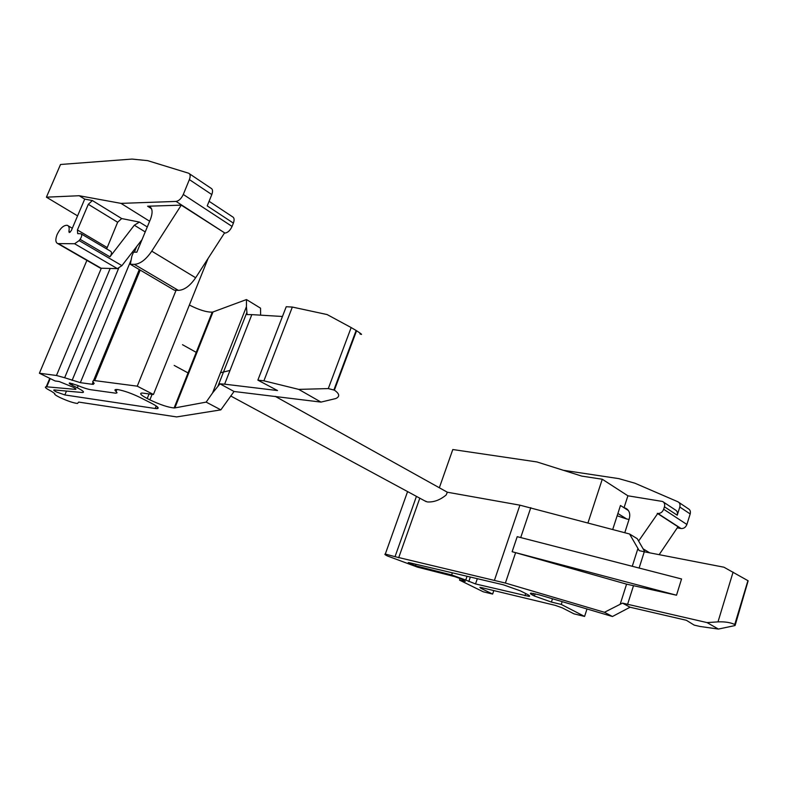 <?xml version="1.0" encoding="UTF-8"?>
<svg xmlns="http://www.w3.org/2000/svg" width="788" height="788" viewBox="0 0 788 788"><rect width="100%" height="100%" fill="white"/><g stroke="black" fill="none" stroke-linecap="round" stroke-linejoin="round"><path stroke-width="1.18" d="M99.377 267.565L101.081 268.225L117.382 268.639L121.913 265.635L142.027 239.641M121.913 265.635L79.145 240.596L80.1 239.335L109.946 256.839L134.315 225.21L145.219 231.918M80.1 239.335C81.903 236.538 82.169 234.666 80.908 233.721L77.707 233.652L77.421 229.958L88.305 204.319L117.639 222.246L121.697 218.562L92.373 200.536L88.305 204.319M109.946 256.839C111.719 254.091 111.955 252.239 110.665 251.283L81.302 233.947M117.639 222.246L106.656 248.919M147.277 226.954L139.427 222.088L134.315 225.21M139.427 222.088L121.697 218.562M79.145 240.596L74.594 243.748L117.382 268.639M70.27 232.135L68.901 231.337C69.561 227.978 69.019 225.969 67.266 225.289C63.661 225.112 60.292 228.165 57.14 234.469C55.239 239.414 55.455 242.468 57.77 243.6L74.594 243.748M68.901 231.337L69.226 232.549L71.275 230.697L84.71 199.118L92.373 200.536M77.579 215.873L46.413 197.177L79.184 195.729L120.997 203.373L149.631 221.241M79.184 195.729L84.71 199.118M209.076 201.285L232.44 216.739C234.263 217.626 234.578 219.754 233.386 223.122L232.066 226.432C230.194 230.451 227.821 232.667 224.954 233.09L181.27 205.146L147.602 206.22L150.675 207.421M120.997 203.373L176.079 201.423C178.915 200.92 181.319 198.596 183.289 194.469L189.376 179.595C190.627 176.187 190.371 174.049 188.608 173.212L147.661 160.644L131.98 159.077L60.518 164.485L46.413 197.177M181.27 205.146L151.759 251.155C145.997 259.607 140.185 264 134.334 264.354L130.325 264.276L131.852 256.179L133.517 252.16L136.836 252.199L150.478 219.212C153 212.327 152.537 208.062 149.09 206.417M224.432 233.09L195.651 277.75C190.026 285.945 184.254 290.142 178.344 290.358L174.286 290.181L130.325 264.276M189.494 173.803L210.957 188.214C212.73 189.071 213.016 191.189 211.805 194.567L207.214 205.895L233.386 223.122M189.376 305.035C198.812 309.851 206.426 312.225 212.218 312.146L213.016 311.959L174.877 407.908L174.109 407.967C167.962 407.337 159.885 404.628 149.878 399.861L147.218 398.501L149.07 393.892M110.182 268.452L64.646 377.748L80.356 382.663L92.147 384.268L93.279 384.357L94.166 383.362L92.679 381.481L93.605 380.456L137.26 386.169L153.433 394.493L142.116 393.025C139.112 393.281 140.816 395.113 147.218 398.501M213.016 311.959L246.467 299.558L246.427 306.69L212.553 392.976L206.161 402.116L220.847 409.868L176.65 416.921L78.692 402.087L77.49 403.466C73.432 403.003 67.61 401.043 60.026 397.566C55.643 395.399 53.919 394.089 54.835 393.636L51.506 391.311C45.911 388.504 44.148 386.997 46.236 386.78L75.254 389.351L75.756 388.789M86.897 260.375L39.4 373.236L55.052 380.949L59.149 381.51L73.146 387.204C75.776 388.543 76.564 389.262 75.52 389.361M72.732 383.648L72.082 385.204C69.413 383.835 68.615 383.096 69.689 382.988L77.116 385.263C82.829 387.666 87.438 389.164 90.935 389.745L115.915 393.212L117.048 392.769L116.092 391.518C114.477 390.188 114.565 389.499 116.338 389.469L117.816 389.587C124.228 390.769 131.665 393.409 140.126 397.497L151.897 403.476C158.004 406.706 159.668 408.43 156.891 408.647L155.167 408.499L156.191 405.948M72.082 385.204L77.323 387.794L78.179 385.716M155.167 408.499L64.852 394.946L56.519 391.991C53.988 390.72 53.19 390.03 54.145 389.942L82.484 392.522C84.789 392.316 83.065 390.74 77.323 387.794M153.433 394.493L208.071 258.484M64.646 377.748L56.47 375.492L39.4 373.236M137.26 386.169L176.079 290.26M246.467 299.558L260.542 308.177L260.611 315.161M206.161 402.116L174.877 407.908M220.502 372.734L229.998 370.459M292.338 307.054L286.221 306.739L257.863 380.131L263.911 380.821L292.338 307.054L327.109 314.56L351.162 327.562L328.291 388.582L334.378 390.149C339.598 393.773 340.071 396.571 335.796 398.551L320.982 402.097L234.046 391.488L220.847 409.868M246.427 306.69L247.107 314.609L251.835 314.629L224.629 384.17L277.524 390.553L257.863 380.131M282.459 316.481L251.835 314.629M212.553 392.976L219.97 383.825L224.629 384.17M234.046 391.488L219.97 383.825M263.911 380.821L298.721 389.38L328.291 388.582M320.982 402.097L298.721 389.38M351.162 327.562L356.57 330.753C361.791 334.151 362.904 335.195 359.929 333.885M617.142 515.785L626.736 519.006L617.89 513.49M678.892 502.429L688.288 508.743C690.15 509.767 690.78 511.501 690.18 513.953L686.89 524.473C685.718 527.339 683.787 528.699 681.098 528.531L677.256 527.861M626.736 519.006L629.051 519.42M663.516 502.114L675.316 509.925C677.207 510.949 677.847 512.712 677.227 515.214L679.798 507.029C680.418 504.556 679.788 502.803 677.916 501.779L634.951 483.221L618.787 478.621L563.272 470.269M638.625 541.031L657.793 513.431C660.502 513.579 662.462 512.18 663.663 509.255L664.442 506.802L677.227 515.214M624.776 532.718L629.248 518.8C630.538 513.737 629.317 510.2 625.564 508.201L627.337 509.314M625.564 508.201L624.037 507.748L627.898 495.8L662.541 501.464C664.442 502.498 665.072 504.281 664.442 506.802M657.281 513.343L677.995 526.758L659.162 554.663M628.391 510.506L620.471 505.492L612.709 529.497M627.898 495.8L602.268 479.232L581.731 476.1L536.943 461.945L452.795 449.534L439.34 487.762M480.985 587.503L480.739 588.203L479.892 587.355L481.389 587.592L555.235 605.351L562.258 607.844L573.979 613.852L584.588 616.433L561.263 604.426L562.179 601.638M587.001 608.976L584.588 616.433M587.966 522.897L602.268 479.232M493.81 590.576L492.628 594.073L483.241 591.788L459.522 580.116L465.304 581.377L461.384 579.003L454.981 576.698L417.384 567.104L387.41 555.973C385.007 554.791 384.308 554.151 385.302 554.062L395.024 556.673L416.438 496.371M460.103 578.431L459.522 580.116M480.739 588.203L492.628 594.073M465.767 580.047L475.519 583.938L529.014 596.388C530.265 596.289 529.644 595.59 527.172 594.3L520.385 590.852L503.355 584.804L409.533 562.76L408.243 562.553L409.248 563.489L415.532 565.754L451.642 574.945L465.767 580.047L467.057 576.274M512.131 551.718L517.214 536.667L681.561 578.973L676.518 595.216L512.131 551.718L515.618 552.674L505.384 583.051L395.024 556.673M424.565 500.764L427.342 501.936C433.745 502.36 440.019 500.045 446.146 495.002L447.348 492.224L519.903 505.167L494.5 580.135M639.107 568.05L644.279 551.787L723.945 567.212L747.92 580.658L734.751 624.49C730.377 622.451 724.793 621.584 717.996 621.88L707.072 622.599L622.5 603.115L630.045 607.223L612.443 616.502L539.022 594.792L531.053 593.128C529.763 593.236 530.363 593.945 532.875 595.245L534.392 596.014L535.141 593.748M561.263 604.426L551.413 602.071L534.392 596.014M612.443 616.502L604.455 612.286L505.384 583.051M644.87 551.895L637.275 538.716L629.563 533.988L519.903 505.167M622.5 603.115L604.455 612.286M515.618 552.674L626.578 584.154L676.518 595.216M629.563 533.988L639.206 550.645L644.279 551.787M707.072 622.599L718.4 629.07L699.931 626.45L694.179 625.111L686.368 620.284L630.045 607.223M734.751 624.49L735.105 625.455L734.386 625.692L718.4 629.07M747.92 580.658L734.977 624.628M735.283 624.864L748.147 580.795M447.348 492.224L275.209 396.344M196.823 352.689L182.491 344.701M107.079 247.491L77.421 229.958M58.529 243.709L101.081 268.225M224.954 233.09L176.079 201.423M151.503 208.692L147.602 206.22M195.651 277.75L151.759 251.155M178.344 290.358L134.334 264.354M211.805 194.567L189.376 179.595M232.066 226.432L183.289 194.469M152.104 394.305L149.878 399.861M46.758 386.809L50.215 378.565M75.559 388.612L75.254 389.351M64.852 394.946L66.468 391.065M116.092 391.518L116.919 389.489M118.624 268.383L72.102 380.387M101.307 268.235L56.47 375.492M136.688 246.536L134.354 252.17M131.133 259.951L80.356 382.663M94.727 380.545L140.205 270.097M92.147 384.268L93.082 381.993M333.925 389.883L356.137 330.477M334.378 390.149L356.57 330.753M679.798 507.029L690.18 513.953M663.663 509.255L686.89 524.473M657.793 513.431L681.098 528.531M643.195 548.881L649.716 552.841M416.044 564.287L415.532 565.754M451.642 574.945L452.381 572.827M398.659 557.796L419.797 498.183M532.875 595.245L533.486 593.394M468.791 581.544L470.337 577.043M525.704 593.561L524.975 595.748M551.413 602.071L552.496 598.772M475.519 583.938L477.321 578.688M464.122 580.352L463.846 581.15M530.797 507.639L520.71 537.564M620.136 604.366L626.578 584.154M632.271 566.286L637.955 548.428M627.573 604.396L633.444 585.888M733.086 572.118L717.996 621.88M100.303 268.107L57.77 243.6M72.309 228.264L68.182 225.831M212.218 312.146L174.109 407.967M46.236 386.78L49.772 378.348M157.551 407.002L156.891 408.647M93.605 380.456L139.289 269.555M93.279 384.357L93.851 382.968M218.03 385.962L246.802 312.619M385.302 554.062L407.583 491.594M529.28 595.59L529.014 596.388M426.131 501.611L230.726 395.99M188.647 373.246L174.187 365.435"/></g></svg>
